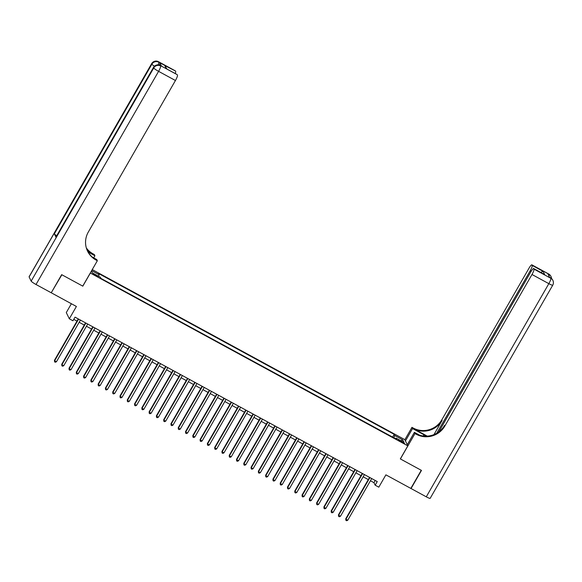 <?xml version="1.0" encoding="UTF-8"?>
<svg xmlns="http://www.w3.org/2000/svg" width="582" height="582" viewBox="0 0 582 582"><rect width="100%" height="100%" fill="white"/><g stroke="black" fill="none" stroke-linecap="round" stroke-linejoin="round"><path stroke-width="0.87" d="M95.943 275.861L98.023 276.668L93.346 273.977L95.943 275.861M71.375 303.731L66.29 312.578L69.316 318.791L72.954 320.769L75.042 317.146L377.252 481.569L375.164 485.192L378.809 487.17L385.895 474.847L410.834 488.414L421.259 470.292L400.321 458.9L407.829 445.848L90.275 273.016M407.829 445.848L404.803 439.636L92.247 269.59M90.319 273.111L82.819 286.162L61.881 274.769L51.325 292.622M402.082 441.636L398.466 439.985L402.591 442.676L404.599 443.462L402.082 441.636L401.747 442.218M91.439 271.001L92.342 272.863L100.351 277.221L100.926 278.4L396.582 439.25L396.015 438.079L395.491 438.661M91.658 270.615L99.107 274.668L98.54 273.496L394.196 434.347L394.771 435.525L402.78 439.883L404.024 442.436L396.015 438.079M69.316 318.791L76.402 306.467L51.456 292.892M370.443 480.768L373.942 482.674L375.164 485.192M73.769 319.358L76.991 321.118M79.152 322.29L84.274 325.076M86.434 326.255L91.556 329.041M93.717 330.212L98.838 332.999M100.999 334.177L106.12 336.963M108.281 338.135L113.403 340.921M115.563 342.1L120.685 344.886M122.846 346.064L127.967 348.851M130.128 350.022L135.25 352.808M137.41 353.987L142.532 356.773M144.692 357.945L149.814 360.731M151.975 361.909L157.096 364.696M159.257 365.874L164.379 368.661M166.539 369.832L171.661 372.618M173.822 373.797L178.943 376.583M181.104 377.754L186.225 380.541M188.386 381.719L193.508 384.506M195.668 385.684L200.79 388.47M202.951 389.642L208.072 392.428M210.233 393.607L215.355 396.393M217.515 397.564L222.637 400.351M224.798 401.529L229.919 404.315M232.08 405.494L237.201 408.28M239.362 409.452L244.484 412.238M246.644 413.416L251.766 416.203M253.927 417.374L259.048 420.16M261.209 421.339L266.33 424.125M268.491 425.304L273.613 428.09M275.773 429.261L280.895 432.048M283.056 433.226L288.177 436.013M290.338 437.184L295.46 439.97M297.62 441.149L302.742 443.935M304.903 445.114L310.024 447.9M312.185 449.071L317.306 451.858M319.467 453.036L324.589 455.822M326.749 456.994L331.871 459.78M334.032 460.959L339.153 463.745M341.314 464.923L346.435 467.71M348.596 468.881L353.718 471.667M355.878 472.846L361 475.632M363.161 476.803L368.282 479.59M375.215 480.456L373.942 482.674M393.912 437.802L394.771 435.525M392.617 437.097L394.196 434.347M99.107 274.668L98.525 276.224M400.925 440.749L402.78 439.883M369.555 477.378L345.737 518.802L345.941 519.224L369.897 477.56M347.76 520.213L346.61 520.73L345.883 520.337L345.941 519.224L347.76 520.213L371.716 478.549M345.883 520.337L345.737 518.802M548.724 274.013A5.056 5.056 0 0 1 550.856 276.239A5.056 4.932 154 0 0 548.811 274.107L531.948 264.934A5.056 0.917 -61.5 0 0 531.868 264.839L548.724 274.013A5.056 0.917 118.5 0 1 548.811 274.107L549.015 274.529L547.924 273.933L549.553 277.294L550.856 278.305A5.056 0.917 118.5 0 1 548.841 283.66L531.984 274.493A5.056 0.917 -61.5 0 0 533.992 269.131L550.856 278.305A5.056 4.932 -26 0 1 552.9 280.437A5.056 5.056 0 0 1 552.74 285.18A5.056 0.64 29.9 0 1 548.841 283.66L426.279 496.817L411.052 488.531L421.477 470.409L400.394 458.936L414.988 433.561L416.225 434.237A21.076 20.552 154 0 0 444.852 426.017L531.984 274.493M426.395 436.158A9.487 1.2 29.9 0 0 423.951 434.769L412.551 428.57L411.961 427.348L413.198 428.025A21.076 20.552 154 0 0 441.825 419.804L528.958 268.28A5.056 0.917 -61.5 0 1 531.868 264.839M407.276 444.721L414.391 432.346L419.651 435.205M414.391 432.346L414.988 433.561M427.268 436.122L413.496 428.628A21.076 20.552 154 0 0 442.124 420.408L433.954 434.608M540.671 272.354L543.115 271.372L544.679 274.58L533.992 269.131M533.752 268.637A5.056 0.917 -61.5 0 0 533.672 268.542A5.056 0.917 -61.5 0 0 530.762 271.983L438.821 431.873M552.74 285.18L430.171 498.33A5.056 0.64 -150.1 0 1 426.279 496.817M405.436 440.945L412.551 428.57M404.846 439.73L411.961 427.348M436.776 433.226L530.18 270.79A5.056 0.917 -61.5 0 0 532.188 265.428L543.115 271.372M531.948 264.934L532.188 265.428M416.225 434.237L415.934 433.634A21.076 20.552 154 0 0 444.561 425.413L444.852 426.017M544.679 274.58L533.672 268.542M161.49 66.159L160.392 65.562A5.056 0.917 -61.5 0 0 160.312 65.475L161.403 66.064A5.056 0.917 118.5 0 1 161.49 66.159L159.854 62.798A5.056 0.917 118.5 0 1 159.359 65.075M61.663 274.653L82.746 286.118L97.34 260.743L96.095 260.074A21.076 20.552 -26 0 1 87.569 251.177A21.076 20.552 -26 0 1 88.319 232.043L175.444 80.512L158.588 71.346L36.019 284.496L51.238 292.775L61.663 274.653M93.687 257.862L94.902 255.745L88.064 252.028M94.902 255.745L94.313 254.53L93.069 253.861A21.076 20.552 -26 0 1 86.332 247.939M87.693 251.373L93.367 254.465A21.076 20.552 -26 0 1 86.427 248.267M97.34 260.743L96.743 259.528L92.473 257.208M36.019 284.496A5.056 0.64 -150.1 0 1 31.159 281.113L153.728 67.956L153.524 67.541A5.056 4.932 154 0 1 160.392 65.562L177.219 74.663A5.056 0.917 118.5 0 0 177.132 74.569L166.292 68.72L164.728 65.511L175.415 70.96L159.854 62.798M175.655 71.455A5.056 0.917 118.5 0 1 175.233 73.536M56.709 235.739A5.056 0.64 -150.1 0 1 54.337 233.833L151.887 64.18L151.684 63.758A5.056 4.932 154 0 1 158.551 61.787A5.056 0.917 -61.5 0 0 158.471 61.692L175.328 70.866A5.056 0.917 118.5 0 1 175.415 70.96M31.159 281.113L29.115 276.908A5.056 0.64 -150.1 0 1 29.1 276.77L151.669 63.613A5.056 0.64 29.9 0 0 151.684 63.758L29.115 276.908M54.337 233.833L55.974 237.187A5.056 0.64 -150.1 0 1 55.952 237.049L153.51 67.396A5.056 0.64 29.9 0 0 153.524 67.541L55.974 237.187M177.459 75.158A5.056 0.917 118.5 0 1 175.444 80.512M96.095 260.074L95.804 259.463A21.076 20.552 -26 0 1 87.431 250.871M164.728 65.511L166.947 69.025M362.273 473.413L338.455 514.837L338.659 515.259L362.615 473.603M340.477 516.249L339.328 516.772L338.6 516.372L338.659 515.259L340.477 516.249L364.434 474.592M338.6 516.372L338.455 514.837M354.991 469.456L331.173 510.88L331.376 511.294L355.333 469.638M333.195 512.291L332.046 512.807L331.318 512.415L331.376 511.294L333.195 512.291L357.152 470.627M331.318 512.415L331.173 510.88M347.709 465.491L323.89 506.915L324.094 507.337L348.051 465.68M325.913 508.326L324.763 508.843L324.036 508.45L324.094 507.337L325.913 508.326L349.869 466.669M324.036 508.45L323.89 506.915M340.426 461.533L316.608 502.957L316.812 503.372L340.768 461.715M318.63 504.361L317.481 504.885L316.753 504.485L316.812 503.372L318.63 504.361L342.587 462.705M316.753 504.485L316.608 502.957M333.144 457.568L309.326 498.992L309.529 499.414L333.486 457.75M311.348 500.404L310.199 500.92L309.471 500.527L309.529 499.414L311.348 500.404L335.305 458.74M309.471 500.527L309.326 498.992M325.862 453.604L302.043 495.027L302.247 495.449L326.204 453.793M304.066 496.439L302.916 496.963L302.189 496.562L302.247 495.449L304.066 496.439L328.022 454.782M302.189 496.562L302.043 495.027M318.58 449.646L294.761 491.07L294.965 491.484L318.921 449.828M296.784 492.481L295.634 492.998L294.907 492.605L294.965 491.484L296.784 492.481L320.74 450.817M294.907 492.605L294.761 491.07M311.297 445.681L287.479 487.105L287.683 487.527L311.639 445.87M289.501 488.516L288.352 489.033L287.624 488.64L287.683 487.527L289.501 488.516L313.458 446.86M287.624 488.64L287.479 487.105M304.015 441.723L280.197 483.147L280.4 483.562L304.357 441.905M282.219 484.551L281.07 485.075L280.342 484.675L280.4 483.562L282.219 484.551L306.176 442.895M280.342 484.675L280.197 483.147M296.733 437.759L272.914 479.182L273.118 479.604L297.075 437.94M274.937 480.594L273.787 481.11L273.06 480.717L273.118 479.604L274.937 480.594L298.893 438.937M273.06 480.717L272.914 479.182M289.45 433.794L265.632 475.218L265.836 475.639L289.792 433.983M267.655 476.629L266.505 477.153L265.778 476.753L265.836 475.639L267.655 476.629L291.611 434.972M265.778 476.753L265.632 475.218M282.168 429.836L258.35 471.26L258.553 471.675L282.51 430.018M260.372 472.671L259.223 473.188L258.495 472.795L258.553 471.675L260.372 472.671L284.329 431.007M258.495 472.795L258.35 471.26M274.886 425.871L251.068 467.295L251.271 467.717L275.228 426.06M253.09 468.706L251.941 469.223L251.213 468.83L251.271 467.717L253.09 468.706L277.047 427.05M251.213 468.83L251.068 467.295M267.604 421.914L243.785 463.337L243.989 463.752L267.946 422.096M245.808 464.742L244.658 465.265L243.931 464.865L243.989 463.752L245.808 464.742L269.764 423.085M243.931 464.865L243.785 463.337M260.321 417.949L236.503 459.373L236.707 459.795L260.663 418.131M238.525 460.784L237.376 461.3L236.648 460.908L236.707 459.795L238.525 460.784L262.482 419.127M236.648 460.908L236.503 459.373M253.039 413.984L229.221 455.408L229.424 455.83L253.381 414.173M231.243 456.819L230.094 457.343L229.366 456.943L229.424 455.83L231.243 456.819L255.2 415.162M229.366 456.943L229.221 455.408M245.757 410.026L221.938 451.45L222.142 451.865L246.099 410.208M223.961 452.861L222.811 453.378L222.084 452.985L222.142 451.865L223.961 452.861L247.917 411.198M222.084 452.985L221.938 451.45M238.475 406.061L214.656 447.485L214.86 447.907L238.816 406.251M216.679 448.897L215.529 449.413L214.802 449.02L214.86 447.907L216.679 448.897L240.635 407.24M214.802 449.02L214.656 447.485M231.192 402.104L207.374 443.528L207.578 443.942L231.534 402.286M209.396 444.932L208.247 445.456L207.519 445.055L207.578 443.942L209.396 444.932L233.353 403.275M207.519 445.055L207.374 443.528M223.91 398.139L200.092 439.563L200.295 439.985L224.252 398.321M202.114 440.974L200.965 441.491L200.237 441.098L200.295 439.985L202.114 440.974L226.071 399.317M200.237 441.098L200.092 439.563M216.628 394.174L192.809 435.598L193.013 436.02L216.97 394.363M194.832 437.009L193.682 437.533L192.955 437.133L193.013 436.02L194.832 437.009L218.788 395.353M192.955 437.133L192.809 435.598M209.345 390.216L185.527 431.64L185.731 432.055L209.687 390.398M187.55 433.052L186.4 433.568L185.673 433.175L185.731 432.055L187.55 433.052L211.506 391.388M185.673 433.175L185.527 431.64M202.063 386.252L178.245 427.675L178.448 428.097L202.405 386.441M180.267 429.087L179.118 429.603L178.39 429.21L178.448 428.097L180.267 429.087L204.224 387.43M178.39 429.21L178.245 427.675M194.781 382.294L170.963 423.718L171.166 424.132L195.123 382.476M172.985 425.122L171.835 425.646L171.108 425.246L171.166 424.132L172.985 425.122L196.942 383.465M171.108 425.246L170.963 423.718M187.499 378.329L163.68 419.753L163.884 420.175L187.84 378.511M165.703 421.164L164.553 421.681L163.826 421.288L163.884 420.175L165.703 421.164L189.659 379.508M163.826 421.288L163.68 419.753M180.216 374.364L156.398 415.788L156.602 416.21L180.558 374.553M158.42 417.199L157.271 417.723L156.543 417.323L156.602 416.21L158.42 417.199L182.377 375.543M156.543 417.323L156.398 415.788M172.934 370.407L149.116 411.83L149.319 412.252L173.276 370.589M151.138 413.242L149.989 413.758L149.261 413.366L149.319 412.252L151.138 413.242L175.095 371.578M149.261 413.366L149.116 411.83M165.652 366.442L141.833 407.866L142.037 408.288L165.994 366.631M143.856 409.277L142.706 409.793L141.979 409.401L142.037 408.288L143.856 409.277L167.812 367.62M141.979 409.401L141.833 407.866M158.369 362.484L134.551 403.908L134.755 404.323L158.711 362.666M136.574 405.312L135.424 405.836L134.697 405.436L134.755 404.323L136.574 405.312L160.53 363.655M134.697 405.436L134.551 403.908M151.087 358.519L127.269 399.943L127.473 400.365L151.429 358.701M129.291 401.354L128.142 401.871L127.414 401.478L127.473 400.365L129.291 401.354L153.248 359.698M127.414 401.478L127.269 399.943M143.805 354.554L119.987 395.978L120.19 396.4L144.147 354.744M122.009 397.39L120.86 397.913L120.132 397.513L120.19 396.4L122.009 397.39L145.966 355.733M120.132 397.513L119.987 395.978M136.523 350.597L112.704 392.021L112.908 392.443L136.865 350.779M114.727 393.432L113.577 393.949L112.85 393.556L112.908 392.443L114.727 393.432L138.683 351.768M112.85 393.556L112.704 392.021M129.24 346.632L105.422 388.056L105.626 388.478L129.582 346.821M107.444 389.467L106.295 389.984L105.568 389.591L105.626 388.478L107.444 389.467L131.401 347.81M105.568 389.591L105.422 388.056M121.958 342.674L98.14 384.098L98.343 384.513L122.3 342.856M100.162 385.502L99.013 386.026L98.285 385.626L98.343 384.513L100.162 385.502L124.119 343.846M98.285 385.626L98.14 384.098M114.676 338.709L90.857 380.133L91.061 380.555L115.018 338.891M92.88 381.545L91.73 382.061L91.003 381.668L91.061 380.555L92.88 381.545L116.837 339.888M91.003 381.668L90.857 380.133M107.394 334.745L83.575 376.168L83.779 376.59L107.735 334.934M85.598 377.58L84.448 378.104L83.721 377.703L83.779 376.59L85.598 377.58L109.554 335.923M83.721 377.703L83.575 376.168M100.111 330.787L76.293 372.211L76.497 372.633L100.453 330.969M78.315 373.622L77.166 374.139L76.438 373.746L76.497 372.633L78.315 373.622L102.272 331.958M76.438 373.746L76.293 372.211M92.829 326.822L69.011 368.246L69.214 368.668L93.171 327.011M71.033 369.657L69.884 370.174L69.156 369.781L69.214 368.668L71.033 369.657L94.99 328.001M69.156 369.781L69.011 368.246M85.547 322.865L61.728 364.288L61.932 364.703L85.889 323.046M63.751 365.692L62.601 366.216L61.874 365.816L61.932 364.703L63.751 365.692L87.707 324.036M61.874 365.816L61.728 364.288M78.264 318.9L54.446 360.323L54.65 360.745L78.606 319.082M56.469 361.735L55.319 362.251L54.592 361.858L54.65 360.745L56.469 361.735L80.425 320.078M54.592 361.858L54.446 360.323M400.154 441.331L400.481 440.763M413.496 428.628L413.198 428.025M442.124 420.408L441.825 419.804M531.155 271.321L530.18 270.79M550.565 277.789A5.056 0.917 118.5 0 1 550.652 277.883A5.056 4.932 154 0 1 552.696 280.022A5.056 5.056 0 0 0 550.565 277.789L549.524 277.228M551.554 278.494A5.056 5.056 0 0 0 551.059 276.661A5.056 4.932 -26 0 0 549.015 274.529A5.056 0.917 118.5 0 1 548.855 275.853M423.245 435.991L423.951 434.769M93.367 254.465L93.069 253.861M177.219 74.663L166.292 68.72M158.108 64.864A5.056 0.917 -61.5 0 0 158.762 62.209A5.056 4.932 -26 0 0 151.887 64.18A5.056 0.64 29.9 0 0 154.448 66.21M158.588 71.346A5.056 0.917 -61.5 0 0 160.603 65.984A5.056 4.932 -26 0 0 153.728 67.956A5.056 0.64 29.9 0 0 158.588 71.346M552.696 280.022L552.9 280.437M550.856 276.239L551.059 276.661M158.471 61.692A5.056 5.056 0 0 0 151.669 63.613M160.312 65.475A5.056 5.056 0 0 0 153.51 67.396"/></g></svg>
